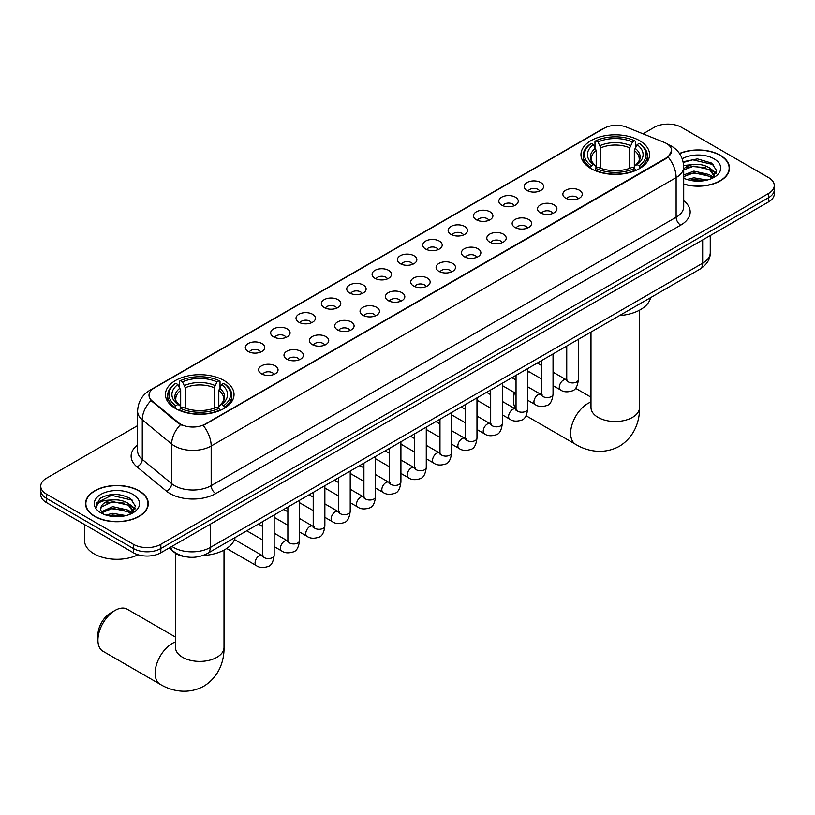 <?xml version="1.0" encoding="UTF-8"?>
<svg xmlns="http://www.w3.org/2000/svg" width="815" height="815" viewBox="0 0 815 815"><rect width="100%" height="100%" fill="white"/><g stroke="black" fill="none" stroke-linecap="round" stroke-linejoin="round"><path stroke-width="1.22" d="M223.993 380.493A34.301 19.805 0 0 0 186.615 376.204A34.301 19.805 0 0 0 165.435 394.501A34.301 19.805 0 0 0 175.49 408.498A34.301 19.805 0 0 0 212.868 412.798A34.301 19.805 0 0 0 234.037 394.501A34.301 19.805 0 0 0 223.993 380.493M639.51 140.598A34.301 19.805 0 0 0 602.132 136.309A34.301 19.805 0 0 0 580.963 154.595A34.301 19.805 0 0 0 591.007 168.603A34.301 19.805 0 0 0 628.385 172.892A34.301 19.805 0 0 0 649.565 154.595A34.301 19.805 0 0 0 639.51 140.598M527.03 190.476A9.709 5.603 180 0 1 525.105 188.897A9.709 5.603 180 0 1 528.324 181.928A9.709 5.603 180 0 1 540.763 182.55A9.709 5.603 180 0 1 542.688 188.897A9.709 5.603 180 0 1 527.03 190.476M539.581 191.056A5.827 3.362 0 0 0 538.012 189.426A5.827 3.362 0 0 0 532.277 188.571A5.827 3.362 0 0 0 528.212 191.056M501.683 205.115A9.709 5.603 180 0 1 499.748 203.536A9.709 5.603 180 0 1 502.967 196.568A9.709 5.603 180 0 1 515.406 197.189A9.709 5.603 180 0 1 517.331 203.536A9.709 5.603 180 0 1 501.683 205.115M514.224 205.696A5.827 3.362 0 0 0 512.666 204.056A5.827 3.362 0 0 0 506.92 203.21A5.827 3.362 0 0 0 502.865 205.696M476.327 219.755A9.709 5.603 180 0 1 474.401 218.165A9.709 5.603 180 0 1 477.61 211.207A9.709 5.603 180 0 1 490.06 211.829A9.709 5.603 180 0 1 491.985 218.165A9.709 5.603 180 0 1 476.327 219.755M488.868 220.335A5.827 3.362 0 0 0 487.309 218.695A5.827 3.362 0 0 0 481.573 217.839A5.827 3.362 0 0 0 477.509 220.335M450.97 234.394A9.709 5.603 180 0 1 449.045 232.805A9.709 5.603 180 0 1 452.264 225.837A9.709 5.603 180 0 1 464.703 226.468A9.709 5.603 180 0 1 466.628 232.805A9.709 5.603 180 0 1 450.97 234.394M463.521 234.975A5.827 3.362 0 0 0 461.952 233.334A5.827 3.362 0 0 0 456.217 232.479A5.827 3.362 0 0 0 452.152 234.975M425.624 249.023A9.709 5.603 180 0 1 423.698 247.444A9.709 5.603 180 0 1 426.907 240.476A9.709 5.603 180 0 1 439.346 241.097A9.709 5.603 180 0 1 441.282 247.444A9.709 5.603 180 0 1 425.624 249.023M438.164 249.604A5.827 3.362 0 0 0 436.606 247.974A5.827 3.362 0 0 0 430.87 247.118A5.827 3.362 0 0 0 426.805 249.604M400.267 263.663A9.709 5.603 180 0 1 398.341 262.084A9.709 5.603 180 0 1 401.561 255.115A9.709 5.603 180 0 1 414 255.737A9.709 5.603 180 0 1 415.925 262.084A9.709 5.603 180 0 1 400.267 263.663M412.818 264.243A5.827 3.362 0 0 0 411.249 262.603A5.827 3.362 0 0 0 405.513 261.758A5.827 3.362 0 0 0 401.449 264.243M374.92 278.302A9.709 5.603 180 0 1 372.995 276.713A9.709 5.603 180 0 1 376.204 269.755A9.709 5.603 180 0 1 388.643 270.376A9.709 5.603 180 0 1 390.568 276.713A9.709 5.603 180 0 1 374.92 278.302M387.461 278.883A5.827 3.362 0 0 0 385.903 277.243A5.827 3.362 0 0 0 380.167 276.397A5.827 3.362 0 0 0 376.102 278.883M349.564 292.942A9.709 5.603 180 0 1 347.638 291.352A9.709 5.603 180 0 1 350.858 284.384A9.709 5.603 180 0 1 363.296 285.016A9.709 5.603 180 0 1 365.222 291.352A9.709 5.603 180 0 1 349.564 292.942M362.115 293.522A5.827 3.362 0 0 0 360.546 291.882A5.827 3.362 0 0 0 354.81 291.026A5.827 3.362 0 0 0 350.745 293.522M324.217 307.571A9.709 5.603 180 0 1 322.282 305.992A9.709 5.603 180 0 1 325.501 299.024A9.709 5.603 180 0 1 337.94 299.645A9.709 5.603 180 0 1 339.865 305.992A9.709 5.603 180 0 1 324.217 307.571M336.758 308.152A5.827 3.362 0 0 0 335.199 306.522A5.827 3.362 0 0 0 329.454 305.666A5.827 3.362 0 0 0 325.399 308.152M298.861 322.21A9.709 5.603 180 0 1 296.935 320.631A9.709 5.603 180 0 1 300.154 313.663A9.709 5.603 180 0 1 312.593 314.284A9.709 5.603 180 0 1 314.519 320.631A9.709 5.603 180 0 1 298.861 322.21M311.412 322.791A5.827 3.362 0 0 0 309.843 321.151A5.827 3.362 0 0 0 304.107 320.305A5.827 3.362 0 0 0 300.042 322.791M273.504 336.85A9.709 5.603 180 0 1 271.578 335.26A9.709 5.603 180 0 1 274.798 328.302A9.709 5.603 180 0 1 287.237 328.924A9.709 5.603 180 0 1 289.162 335.26A9.709 5.603 180 0 1 273.504 336.85M286.055 337.43A5.827 3.362 0 0 0 284.496 335.79A5.827 3.362 0 0 0 278.75 334.945A5.827 3.362 0 0 0 274.696 337.43M248.157 351.489A9.709 5.603 180 0 1 246.232 349.9A9.709 5.603 180 0 1 249.441 342.932A9.709 5.603 180 0 1 261.88 343.563A9.709 5.603 180 0 1 263.815 349.9A9.709 5.603 180 0 1 248.157 351.489M260.698 352.07A5.827 3.362 0 0 0 259.139 350.43A5.827 3.362 0 0 0 253.404 349.574A5.827 3.362 0 0 0 249.339 352.07M565.702 198.167A9.709 5.603 180 0 1 563.776 196.578A9.709 5.603 180 0 1 566.985 189.62A9.709 5.603 180 0 1 579.424 190.241A9.709 5.603 180 0 1 581.35 196.578A9.709 5.603 180 0 1 565.702 198.167M578.243 198.748A5.827 3.362 0 0 0 576.684 197.108A5.827 3.362 0 0 0 570.948 196.262A5.827 3.362 0 0 0 566.883 198.748M540.345 212.807A9.709 5.603 180 0 1 538.42 211.217A9.709 5.603 180 0 1 541.639 204.249A9.709 5.603 180 0 1 554.078 204.881A9.709 5.603 180 0 1 556.003 211.217A9.709 5.603 180 0 1 540.345 212.807M552.896 213.387A5.827 3.362 0 0 0 551.327 211.747A5.827 3.362 0 0 0 545.592 210.891A5.827 3.362 0 0 0 541.527 213.387M514.999 227.446A9.709 5.603 180 0 1 513.073 225.857A9.709 5.603 180 0 1 516.282 218.889A9.709 5.603 180 0 1 528.721 219.52A9.709 5.603 180 0 1 530.647 225.857A9.709 5.603 180 0 1 514.999 227.446M527.539 228.027A5.827 3.362 0 0 0 525.981 226.387A5.827 3.362 0 0 0 520.245 225.531A5.827 3.362 0 0 0 516.18 228.027M489.642 242.075A9.709 5.603 180 0 1 487.716 240.496A9.709 5.603 180 0 1 490.936 233.528A9.709 5.603 180 0 1 503.375 234.15A9.709 5.603 180 0 1 505.3 240.496A9.709 5.603 180 0 1 489.642 242.075M502.193 242.656A5.827 3.362 0 0 0 500.624 241.026A5.827 3.362 0 0 0 494.888 240.17A5.827 3.362 0 0 0 490.824 242.656M464.295 256.715A9.709 5.603 180 0 1 462.36 255.126A9.709 5.603 180 0 1 465.579 248.168A9.709 5.603 180 0 1 478.018 248.789A9.709 5.603 180 0 1 479.943 255.126A9.709 5.603 180 0 1 464.295 256.715M476.836 257.296A5.827 3.362 0 0 0 475.277 255.655A5.827 3.362 0 0 0 469.532 254.81A5.827 3.362 0 0 0 465.477 257.296M438.939 271.354A9.709 5.603 180 0 1 437.013 269.765A9.709 5.603 180 0 1 440.232 262.797A9.709 5.603 180 0 1 452.671 263.428A9.709 5.603 180 0 1 454.597 269.765A9.709 5.603 180 0 1 438.939 271.354M451.49 271.935A5.827 3.362 0 0 0 449.921 270.295A5.827 3.362 0 0 0 444.185 269.439A5.827 3.362 0 0 0 440.12 271.935M413.582 285.994A9.709 5.603 180 0 1 411.656 284.404A9.709 5.603 180 0 1 414.876 277.436A9.709 5.603 180 0 1 427.315 278.068A9.709 5.603 180 0 1 429.24 284.404A9.709 5.603 180 0 1 413.582 285.994M426.133 286.574A5.827 3.362 0 0 0 424.574 284.934A5.827 3.362 0 0 0 418.829 284.078A5.827 3.362 0 0 0 414.774 286.574M388.235 300.623A9.709 5.603 180 0 1 386.31 299.044A9.709 5.603 180 0 1 389.519 292.076A9.709 5.603 180 0 1 401.958 292.697A9.709 5.603 180 0 1 403.894 299.044A9.709 5.603 180 0 1 388.235 300.623M400.776 301.204A5.827 3.362 0 0 0 399.218 299.574A5.827 3.362 0 0 0 393.482 298.718A5.827 3.362 0 0 0 389.417 301.204M362.879 315.262A9.709 5.603 180 0 1 360.953 313.683A9.709 5.603 180 0 1 364.173 306.715A9.709 5.603 180 0 1 376.612 307.337A9.709 5.603 180 0 1 378.537 313.683A9.709 5.603 180 0 1 362.879 315.262M375.43 315.843A5.827 3.362 0 0 0 373.861 314.203A5.827 3.362 0 0 0 368.125 313.357A5.827 3.362 0 0 0 364.061 315.843M337.532 329.902A9.709 5.603 180 0 1 335.607 328.313A9.709 5.603 180 0 1 338.816 321.355A9.709 5.603 180 0 1 351.255 321.976A9.709 5.603 180 0 1 353.18 328.313A9.709 5.603 180 0 1 337.532 329.902M350.073 330.483A5.827 3.362 0 0 0 348.514 328.842A5.827 3.362 0 0 0 342.779 327.987A5.827 3.362 0 0 0 338.714 330.483M312.176 344.541A9.709 5.603 180 0 1 310.25 342.952A9.709 5.603 180 0 1 313.469 335.984A9.709 5.603 180 0 1 325.908 336.615A9.709 5.603 180 0 1 327.834 342.952A9.709 5.603 180 0 1 312.176 344.541M324.727 345.122A5.827 3.362 0 0 0 323.158 343.482A5.827 3.362 0 0 0 317.422 342.626A5.827 3.362 0 0 0 313.357 345.122M286.829 359.171A9.709 5.603 180 0 1 284.904 357.591A9.709 5.603 180 0 1 288.113 350.623A9.709 5.603 180 0 1 300.552 351.245A9.709 5.603 180 0 1 302.477 357.591A9.709 5.603 180 0 1 286.829 359.171M299.37 359.751A5.827 3.362 0 0 0 297.811 358.121A5.827 3.362 0 0 0 292.065 357.265A5.827 3.362 0 0 0 288.011 359.751M261.472 373.81A9.709 5.603 180 0 1 259.547 372.231A9.709 5.603 180 0 1 262.766 365.263A9.709 5.603 180 0 1 275.205 365.884A9.709 5.603 180 0 1 277.131 372.231A9.709 5.603 180 0 1 261.472 373.81M274.023 374.391A5.827 3.362 0 0 0 272.454 372.75A5.827 3.362 0 0 0 266.719 371.905A5.827 3.362 0 0 0 262.654 374.391M664.184 142.37A17.472 10.086 180 0 1 666.517 143.501A17.472 10.086 180 0 1 671.631 150.632A17.472 10.086 180 0 1 666.517 157.774L205.227 424.085A17.472 10.086 180 0 1 178.567 422.74L152.181 400.99A17.472 10.086 180 0 1 149.013 395.204A17.472 10.086 180 0 1 154.137 388.072L604.119 128.271A17.472 10.086 180 0 1 626.501 127.14L664.184 142.37M186.513 556.9A19.417 11.206 180 0 1 174.237 552.315L169.031 548.026M683.704 184.18A31.388 18.124 0 0 0 729.476 168.073A31.388 18.124 0 0 0 720.287 155.258A31.388 18.124 0 0 0 679.486 153.485M139.1 490.803A31.388 18.124 0 0 0 104.901 486.871A31.388 18.124 0 0 0 85.524 503.619A31.388 18.124 0 0 0 94.713 516.435A31.388 18.124 0 0 0 128.923 520.357A31.388 18.124 0 0 0 148.299 503.619A31.388 18.124 0 0 0 139.1 490.803M671.631 150.632L668.208 157.061L666.517 158.293L203.261 425.491A22.647 13.081 60 0 1 211.177 446.019A25.886 14.945 180 0 1 174.573 446.019A25.886 14.945 180 0 1 171.67 444.022L142.268 419.786A25.886 14.945 180 0 1 137.592 411.208L137.592 450.838A25.886 14.945 0 0 0 142.268 459.416L171.67 483.652A25.886 14.945 0 0 0 174.573 485.648A25.886 14.945 0 0 0 211.177 485.648L676.124 217.218A25.886 14.945 0 0 0 683.704 206.653L683.704 167.014A25.886 14.945 180 0 1 676.124 177.589A22.647 13.081 -120 0 0 668.208 157.061M137.592 425.624L46.435 478.252A19.417 11.206 0 0 0 40.75 486.178L40.75 494.634A19.417 11.206 0 0 0 46.435 502.56L133.385 552.764L133.385 548.536A19.417 11.206 0 0 0 160.84 548.536L768.565 197.668A19.417 11.206 0 0 0 774.25 189.742A19.417 11.206 0 0 1 768.565 197.668L160.84 548.536A19.417 11.206 0 0 1 133.385 548.536L46.435 498.332L133.385 548.536L133.385 544.308A19.417 11.206 0 0 0 160.84 544.308L768.565 193.44A19.417 11.206 0 0 0 774.25 185.514A19.417 11.206 0 0 0 768.565 177.589L681.615 127.385A19.417 11.206 0 0 0 654.16 127.385L643.015 133.823M40.75 490.406A19.417 11.206 0 0 0 46.435 498.332A19.417 11.206 0 0 1 40.75 490.406M182.489 425.491L178.567 423.505L150.999 400.562A22.647 15.149 129.5 0 0 142.268 419.786L142.268 459.416A6.469 4.33 -50.5 0 1 136.971 466.842A32.356 18.684 180 0 1 137.592 444.919M40.75 486.178A19.417 11.206 0 0 0 46.435 494.104L133.385 544.308M133.385 552.764A19.417 11.206 0 0 0 160.84 552.764L768.565 201.896A19.417 11.206 0 0 0 774.25 193.97L774.25 185.514M683.704 183.976A31.062 17.93 0 0 0 729.15 168.073A31.062 17.93 0 0 0 720.053 155.39A31.062 17.93 0 0 0 679.608 153.658M687.045 179.494L693.901 177.813L707.206 180.044M689.724 180.227L693.901 179.494L704.415 180.635M683.704 174.95L693.901 171.109L709.529 174.644L712.86 177.813M683.704 176.631L693.901 172.78L709.529 176.315L711.994 178.404M683.663 165.516L693.005 164.498A16.178 9.342 0 0 0 683.704 169.082M693.005 164.498C699.209 163.846 704.72 164.987 709.529 167.931L714.266 175.388L714.154 176.621M683.704 169.917L693.901 166.077L709.529 169.612L714.215 176.223M683.704 177.701L684.631 178.597M683.704 178.179A22.647 13.081 0 0 0 714.103 177.324A22.647 13.081 0 0 0 714.103 158.833A22.647 13.081 0 0 0 682.216 158.742M712.259 178.281L716.619 170.62L711.648 163.082L697.487 158.894L683.113 161.737M683.265 162.46L692.75 159.811L713.645 164.681M687.748 167.452L692.75 166.525L705.556 167.615M712.504 170.62L716.1 173.626M687.748 174.166L692.75 173.238L705.556 174.318M712.504 177.324L713.033 177.67M690.162 180.329L704.17 180.675M710.588 168.705L716.303 173.035M710.588 175.408L713.563 177.201M94.948 516.303A31.062 17.93 0 0 0 128.801 520.184A31.062 17.93 0 0 0 147.973 503.619A31.062 17.93 0 0 0 138.876 490.936A31.062 17.93 0 0 0 105.023 487.044A31.062 17.93 0 0 0 85.85 503.619A31.062 17.93 0 0 0 94.948 516.303M84.556 524.565L84.556 540.61A32.356 18.684 0 0 0 94.031 553.813A32.356 18.684 0 0 0 138.051 554.75M105.869 515.029L112.725 513.358L126.019 515.589M108.548 515.773L112.725 515.039L123.228 516.17M131.083 513.817L135.443 506.156L130.471 498.627C119.825 493.126 109.668 493.065 100.011 498.434L96.282 505.269L96.639 507.47C96.842 502.539 101.906 500.064 111.818 500.033A16.178 9.342 0 0 0 100.734 508.896A16.178 9.342 0 0 0 101.518 511.779L112.725 506.645L128.352 510.18L131.684 513.358M102.058 512.666L112.725 508.326L128.352 511.861L130.808 513.939M111.818 500.033C118.032 499.381 123.534 500.532 128.352 503.476L133.089 510.923L132.977 512.156M100.734 509.09L101.284 507.103L112.725 501.612L128.352 505.147L133.039 511.759M101.518 511.779L103.444 514.133M132.927 494.369A22.647 13.081 0 0 0 100.897 494.369A22.647 13.081 0 0 0 100.897 512.859A22.647 13.081 0 0 0 132.927 512.859A22.647 13.081 0 0 0 132.927 494.369M96.282 505.422L96.985 502.661L111.573 495.357L132.468 500.227M106.571 502.998L111.573 502.071L124.379 503.15M131.327 506.156L134.923 509.171M106.571 509.711L111.573 508.774L124.379 509.864M131.327 512.869L131.857 513.216M108.976 515.864L122.994 516.211M129.412 504.24L135.127 508.57M129.412 510.954L132.387 512.747M514.53 392.636A24.267 14.008 120 0 0 513.44 400.236L513.44 394.949A17.798 10.279 -60 0 1 513.654 392.137M528.843 371.63A24.267 14.008 120 0 0 527.682 372.486M513.44 400.236A24.267 14.008 120 0 0 516.027 409.201M527.682 372.2L528.762 371.579L527.682 372.2M590.386 168.236L591.313 165.781A30.807 17.787 0 0 1 591.313 143.42L593.432 144.642A27.832 16.066 0 0 0 593.432 164.559L595.52 165.751L596.193 168.247M596.193 167.228L596.193 150.5L593.432 144.642M594.97 147.291L594.97 141.301L595.887 140.771A30.807 17.787 0 0 1 634.63 140.771L632.511 141.993A27.832 16.066 0 0 0 598.006 141.993L600.767 147.861L600.767 168.318M629.75 168.318L629.75 147.861L632.511 141.993M619.543 315.558A35.595 20.548 0 0 0 650.594 297.628M594.97 170.019A32.101 18.531 0 0 0 635.557 170.019L634.63 168.43A30.807 17.787 0 0 1 595.887 168.43L594.97 170.569M635.557 170.569L635.557 170.019M591.313 143.42L590.386 143.939A32.101 18.531 0 0 0 583.163 155.655A32.101 18.531 0 0 0 590.386 167.37M634.63 140.771L635.557 141.301L635.557 147.291M595.887 168.43L598.006 167.207A27.832 16.066 0 0 0 632.511 167.207L634.63 168.43M593.432 164.559L591.313 165.781M598.006 141.993L595.887 140.771M595.52 148.238A24.898 14.375 0 0 0 595.52 165.751L595.633 165.832C592.098 162.409 590.661 160.086 591.313 158.864A23.941 13.824 0 0 1 596.193 150.5M640.132 167.37A32.101 18.531 0 0 0 647.365 155.655A32.101 18.531 0 0 0 640.132 143.939L639.215 143.42A30.807 17.787 0 0 1 639.215 165.781L640.132 168.236M639.215 165.781L637.096 164.559A27.832 16.066 0 0 0 637.096 144.642L639.215 143.42M637.096 144.642L634.325 150.5L634.325 167.228L634.997 165.751L637.096 164.559M634.325 150.5A23.941 13.824 0 0 1 639.205 158.864C639.857 160.097 638.42 162.419 634.885 165.832L634.997 165.751A24.898 14.375 0 0 0 634.997 148.238M634.325 168.247L634.325 167.228M97.922 640.132L97.922 634.854A17.798 10.279 -60 0 1 110.504 613.053L115.078 610.415A24.267 14.008 120 0 0 97.922 640.132A24.267 14.008 120 0 0 102.945 651.246L160.148 684.274A24.267 14.008 -60 0 1 156.429 664.826A24.267 14.008 -60 0 1 172.281 643.432A24.267 14.008 -60 0 1 175.47 641.945M174.868 408.132L175.785 405.687A30.807 17.787 0 0 1 175.785 383.315L177.904 384.537A27.832 16.066 0 0 0 177.904 404.464L180.003 405.646L180.675 408.152M180.675 407.133L180.675 390.395L177.904 384.537M179.443 387.186L179.443 381.196L180.37 380.676A30.807 17.787 0 0 1 219.113 380.676L216.994 381.899A27.832 16.066 0 0 0 182.489 381.899L185.25 387.757L185.25 408.213M214.233 408.213L214.233 387.757L216.994 381.899M202.915 555.524A35.595 20.548 0 0 0 235.077 537.533M179.443 409.914A32.101 18.531 0 0 0 220.03 409.914L219.113 408.325A30.807 17.787 0 0 1 180.37 408.325L179.443 410.465M220.03 410.465L220.03 409.914M175.785 383.315L174.868 383.834A32.101 18.531 0 0 0 167.635 395.56A32.101 18.531 0 0 0 174.868 407.276M219.113 380.676L220.03 381.196L220.03 387.186M180.37 408.325L182.489 407.103A27.832 16.066 0 0 0 216.994 407.103L219.113 408.325M177.904 404.464L175.785 405.687M182.489 381.899L180.37 380.676M180.003 388.144A24.898 14.375 0 0 0 180.003 405.646L180.115 405.727C176.58 402.304 175.143 399.992 175.796 398.759A23.941 13.824 0 0 1 180.675 390.395M224.614 407.276A32.101 18.531 0 0 0 231.837 395.56A32.101 18.531 0 0 0 224.614 383.834L223.687 383.315A30.807 17.787 0 0 1 223.687 405.687L224.614 408.132M223.687 405.687L221.568 404.464A27.832 16.066 0 0 0 221.568 384.537L223.687 383.315M221.568 384.537L218.807 390.395L218.807 407.133L219.48 405.646L221.568 404.464M218.807 390.395A23.941 13.824 0 0 1 223.687 398.759C224.339 399.992 222.892 402.315 219.367 405.727L219.48 405.646A24.898 14.375 0 0 0 219.48 388.144M218.807 408.152L218.807 407.133M175.47 637.065L127.211 609.212A24.267 14.008 120 0 0 115.078 610.415L110.504 613.053M152.181 400.99L152.181 401.754M178.567 422.74L178.567 423.505M205.227 424.085L205.227 424.605M666.517 157.774L666.517 158.293M215.761 493.574A6.469 3.739 60 0 1 211.177 485.648L211.177 446.019L676.124 177.589L676.124 217.218A6.469 3.739 60 0 0 680.698 225.144L215.761 493.574A32.356 18.684 180 0 1 169.999 493.574A32.356 18.684 180 0 1 166.372 491.078L136.971 466.842M668.168 144.489A22.647 10.605 112 0 0 667.862 144.377L671.428 146.079C679.18 150.734 683.265 157.713 683.704 167.014M152.211 389.387A22.647 13.081 -120 0 0 149.858 390.273C142.116 394.918 138.03 401.897 137.592 411.208M149.858 390.273L602.214 129.106A22.647 13.081 60 0 1 603.935 128.383M180.492 424.707A22.647 15.149 129.5 0 0 171.67 444.022L171.67 483.652A6.469 4.33 -50.5 0 1 166.372 491.078M683.704 200.724A32.356 18.684 180 0 1 680.698 225.144M160.84 544.308L160.84 552.764M768.565 193.44L768.565 201.896M46.435 494.104L46.435 502.56M171.914 546.366A25.886 14.945 0 0 0 173.656 547.476A25.886 14.945 0 0 0 210.27 547.476L702.662 263.194A25.886 14.945 0 0 0 710.252 252.619C710.436 259.048 707.013 264.539 699.983 269.113L207.581 553.405A12.948 7.478 60 0 0 210.27 547.476L210.27 524.228M702.662 239.936L702.662 263.194A12.948 7.478 60 0 1 699.983 269.113M170.865 546.967A12.948 8.659 129.5 0 0 173.126 551.184L169.194 547.935M639.531 310.189L639.531 407.5A24.267 14.008 180 0 1 632.42 417.412A24.267 14.008 180 0 1 598.098 417.412A24.267 14.008 180 0 1 590.987 407.5L591.048 408.447M639.531 407.5C639.857 419.684 635.323 436.514 619.349 446.294C602.896 455.239 586.056 450.746 575.665 444.369A24.267 14.008 -60 0 1 571.947 424.921A24.267 14.008 -60 0 1 587.798 403.537A24.267 14.008 -60 0 1 590.987 402.039M629.75 147.861A23.941 13.824 0 0 0 600.767 147.861M630.423 145.6A24.898 14.375 0 0 0 600.095 145.6M224.013 550.094L224.013 647.395A24.267 14.008 180 0 1 216.902 657.308A24.267 14.008 180 0 1 182.58 657.308A24.267 14.008 180 0 1 175.47 647.395L175.531 648.353M214.233 387.757A23.941 13.824 0 0 0 185.25 387.757M214.905 385.495A24.898 14.375 0 0 0 184.577 385.495M578.385 339.315L578.385 379.576A5.827 3.362 180 0 1 576.419 382.092A5.827 3.362 180 0 1 568.442 381.95A5.827 3.362 180 0 1 566.741 379.576L566.557 380.829L567.077 380.401M578.385 379.576C577.591 386.341 575.492 390.12 572.11 390.905C567.291 392.392 563.43 392.066 560.496 389.906A5.827 3.362 -60 0 1 559.61 385.23A5.827 3.362 -60 0 1 563.409 380.106A5.827 3.362 -60 0 1 563.674 379.963A5.827 3.362 -60 0 1 566.323 379.81L567.505 380.279M553.039 353.954L553.039 394.216A5.827 3.362 180 0 1 551.062 396.732A5.827 3.362 180 0 1 543.096 396.589A5.827 3.362 180 0 1 541.384 394.216L541.201 395.469L541.72 395.041M553.039 394.216C552.234 400.97 550.145 404.749 546.753 405.544C541.944 407.031 538.073 406.695 535.149 404.535A5.827 3.362 -60 0 1 534.253 399.87A5.827 3.362 -60 0 1 538.063 394.735A5.827 3.362 -60 0 1 538.318 394.603A5.827 3.362 -60 0 1 540.977 394.45L542.158 394.918M527.682 368.594L527.682 408.845A5.827 3.362 180 0 1 525.716 411.371A5.827 3.362 180 0 1 517.739 411.229A5.827 3.362 180 0 1 516.038 408.845L515.844 410.108L516.374 409.68M527.682 408.845C526.887 415.609 524.789 419.389 521.396 420.183C516.588 421.671 512.716 421.335 509.793 419.175A5.827 3.362 -60 0 1 508.906 414.509A5.827 3.362 -60 0 1 512.706 409.375A5.827 3.362 -60 0 1 512.961 409.232A5.827 3.362 -60 0 1 515.62 409.089L516.802 409.558M502.335 383.233L502.335 423.484A5.827 3.362 180 0 1 500.359 426.011A5.827 3.362 180 0 1 492.392 425.858A5.827 3.362 180 0 1 490.681 423.484L490.498 424.747L491.017 424.309M502.335 423.484C501.531 430.249 499.442 434.028 496.05 434.823C491.241 436.31 487.37 435.974 484.446 433.814A5.827 3.362 -60 0 1 483.55 429.148A5.827 3.362 -60 0 1 487.36 424.014A5.827 3.362 -60 0 1 487.615 423.871A5.827 3.362 -60 0 1 490.263 423.729L491.445 424.187M476.979 397.863L476.979 438.124A5.827 3.362 180 0 1 475.002 440.64A5.827 3.362 180 0 1 467.036 440.497A5.827 3.362 180 0 1 465.334 438.124L465.141 439.377L465.66 438.949M476.979 438.124C476.184 444.888 474.086 448.668 470.693 449.452C465.885 450.94 462.013 450.613 459.089 448.454A5.827 3.362 -60 0 1 458.193 443.788A5.827 3.362 -60 0 1 462.003 438.653A5.827 3.362 -60 0 1 462.258 438.511A5.827 3.362 -60 0 1 464.917 438.358L466.099 438.827M451.632 412.502L451.632 452.763A5.827 3.362 180 0 1 449.656 455.279A5.827 3.362 180 0 1 441.689 455.137A5.827 3.362 180 0 1 439.978 452.763L439.794 454.016L440.314 453.588M451.632 452.763C450.827 459.528 448.739 463.297 445.347 464.092C440.528 465.579 436.667 465.243 433.743 463.083A5.827 3.362 -60 0 1 432.846 458.417A5.827 3.362 -60 0 1 436.646 453.283A5.827 3.362 -60 0 1 436.911 453.15A5.827 3.362 -60 0 1 439.56 452.997L440.742 453.466M426.276 427.142L426.276 467.392A5.827 3.362 180 0 1 424.299 469.919A5.827 3.362 180 0 1 416.333 469.776A5.827 3.362 180 0 1 414.621 467.392L414.438 468.656L414.957 468.228M426.276 467.392C425.481 474.157 423.382 477.936 419.99 478.731C415.181 480.218 411.31 479.882 408.386 477.722A5.827 3.362 -60 0 1 407.49 473.057A5.827 3.362 -60 0 1 411.3 467.922A5.827 3.362 -60 0 1 411.555 467.779A5.827 3.362 -60 0 1 414.214 467.637L415.395 468.105M400.919 441.781L400.919 482.032A5.827 3.362 180 0 1 398.953 484.558A5.827 3.362 180 0 1 390.976 484.416A5.827 3.362 180 0 1 389.275 482.032L389.091 483.295L389.611 482.857M400.919 482.032C400.124 488.796 398.026 492.576 394.643 493.37C389.825 494.858 385.964 494.522 383.03 492.362A5.827 3.362 -60 0 1 382.143 487.696A5.827 3.362 -60 0 1 385.943 482.562A5.827 3.362 -60 0 1 386.208 482.419A5.827 3.362 -60 0 1 388.857 482.276L390.039 482.745M375.572 456.41L375.572 496.671A5.827 3.362 180 0 1 373.596 499.188A5.827 3.362 180 0 1 365.629 499.045A5.827 3.362 180 0 1 363.918 496.671L363.735 497.924L364.254 497.496M375.572 496.671C374.768 503.436 372.679 507.215 369.287 508C364.478 509.497 360.607 509.161 357.683 507.001A5.827 3.362 -60 0 1 356.787 502.335A5.827 3.362 -60 0 1 360.597 497.201A5.827 3.362 -60 0 1 360.851 497.058A5.827 3.362 -60 0 1 363.51 496.906L364.692 497.374M350.216 471.05L350.216 511.311A5.827 3.362 180 0 1 348.25 513.827A5.827 3.362 180 0 1 340.273 513.684A5.827 3.362 180 0 1 338.571 511.311L338.378 512.564L338.908 512.136M350.216 511.311C349.421 518.075 347.322 521.845 343.93 522.639C339.122 524.127 335.26 523.79 332.326 521.631A5.827 3.362 -60 0 1 331.44 516.965A5.827 3.362 -60 0 1 335.24 511.83A5.827 3.362 -60 0 1 335.505 511.698A5.827 3.362 -60 0 1 338.154 511.545L339.335 512.014M324.869 485.689L324.869 525.94A5.827 3.362 180 0 1 322.893 528.466A5.827 3.362 180 0 1 314.926 528.324A5.827 3.362 180 0 1 313.215 525.94L313.031 527.203L313.551 526.775M324.869 525.94C324.064 532.704 321.976 536.484 318.584 537.279C313.775 538.766 309.904 538.43 306.98 536.27A5.827 3.362 -60 0 1 306.083 531.604A5.827 3.362 -60 0 1 309.894 526.47A5.827 3.362 -60 0 1 310.148 526.337A5.827 3.362 -60 0 1 312.797 526.184L313.989 526.653M299.512 500.329L299.512 540.579A5.827 3.362 180 0 1 297.546 543.106A5.827 3.362 180 0 1 289.57 542.963A5.827 3.362 180 0 1 287.868 540.579L287.675 541.843L288.194 541.405M299.512 540.579C298.718 547.344 296.619 551.123 293.227 551.918C288.418 553.405 284.547 553.069 281.623 550.909A5.827 3.362 -60 0 1 280.737 546.244A5.827 3.362 -60 0 1 284.537 541.109A5.827 3.362 -60 0 1 284.792 540.966A5.827 3.362 -60 0 1 287.451 540.824L288.632 541.292M274.166 514.958L274.166 555.219A5.827 3.362 180 0 1 272.19 557.745A5.827 3.362 180 0 1 264.223 557.592A5.827 3.362 180 0 1 262.512 555.219L262.328 556.472L262.848 556.044M274.166 555.219C273.361 561.983 271.273 565.763 267.88 566.547C263.072 568.045 259.201 567.709 256.277 565.549A5.827 3.362 -60 0 1 255.38 560.883A5.827 3.362 -60 0 1 259.18 555.749A5.827 3.362 -60 0 1 259.445 555.606A5.827 3.362 -60 0 1 262.094 555.453L263.276 555.922M602.214 129.106L606.37 127.171M207.581 553.405C197.169 558.632 186.757 558.632 176.335 553.405L173.126 551.184M710.252 252.619L710.252 235.566M729.15 170.671L729.15 168.073M714.266 176.498L714.266 175.388M147.973 506.217L147.973 503.619M133.089 512.034L133.089 510.923M85.85 506.217L85.85 503.619M575.665 444.369L526.052 415.721M583.163 161.584L583.163 155.655M647.365 161.584L647.365 155.655M590.987 397.17L575.533 388.246M590.987 332.041L590.987 407.5M224.013 647.395C224.339 659.59 219.805 676.419 203.832 686.189C187.379 695.144 170.539 690.651 160.148 684.274M167.635 401.479L167.635 395.56M231.837 401.479L231.837 395.56M175.47 553.232L175.47 647.395M560.496 389.906L553.039 385.597M541.384 378.873L527.682 370.957M566.741 346.049L566.741 379.576M566.323 379.81L553.039 372.139M541.384 365.415L537.289 363.052M535.149 404.535L527.682 400.226M516.038 393.502L502.335 385.597M541.384 360.678L541.384 394.216M540.977 394.45L527.682 386.779M516.038 380.055L511.932 377.681M509.793 419.175L502.335 414.866M490.681 408.142L476.979 400.226M516.038 375.318L516.038 408.845M515.62 409.089L502.335 401.418M490.681 394.694L486.586 392.321M484.446 433.814L476.979 429.505M465.334 422.781L451.632 414.866M490.681 389.957L490.681 423.484M490.263 423.729L476.979 416.058M465.334 409.324L461.229 406.96M459.089 448.454L451.632 444.144M439.978 437.421L426.276 429.505M465.334 404.597L465.334 438.124M464.917 438.358L451.632 430.687M439.978 423.963L435.872 421.599M433.743 463.083L426.276 458.774M414.621 452.05L400.919 444.144M439.978 419.226L439.978 452.763M439.56 452.997L426.276 445.326M414.621 438.602L410.526 436.239M408.386 477.722L400.919 473.413M389.275 466.689L375.572 458.774M414.621 433.865L414.621 467.392M414.214 467.637L400.919 459.966M389.275 453.242L385.169 450.868M383.03 492.362L375.572 488.053M363.918 481.329L350.216 473.413M389.275 448.505L389.275 482.032M388.857 482.276L375.572 474.605M363.918 467.871L359.822 465.508M357.683 507.001L350.216 502.692M338.571 495.968L324.869 488.053M363.918 463.144L363.918 496.671M363.51 496.906L350.216 489.234M338.571 482.511L334.466 480.147M332.326 521.631L324.869 517.331M313.215 510.598L299.512 502.692M338.571 477.773L338.571 511.311M338.154 511.545L324.869 503.874M313.215 497.15L309.119 494.787M306.98 536.27L299.512 531.961M287.868 525.237L274.166 517.331M313.215 492.413L313.215 525.94M312.797 526.184L299.512 518.513M287.868 511.789L283.763 509.416M281.623 550.909L274.166 546.6M262.512 539.876L246.762 530.779M287.868 507.052L287.868 540.579M287.451 540.824L274.166 533.153M262.512 526.419L258.416 524.055M256.277 565.549L226.702 548.475M262.512 521.692L262.512 555.219M262.094 555.453L234.486 539.52"/></g></svg>
